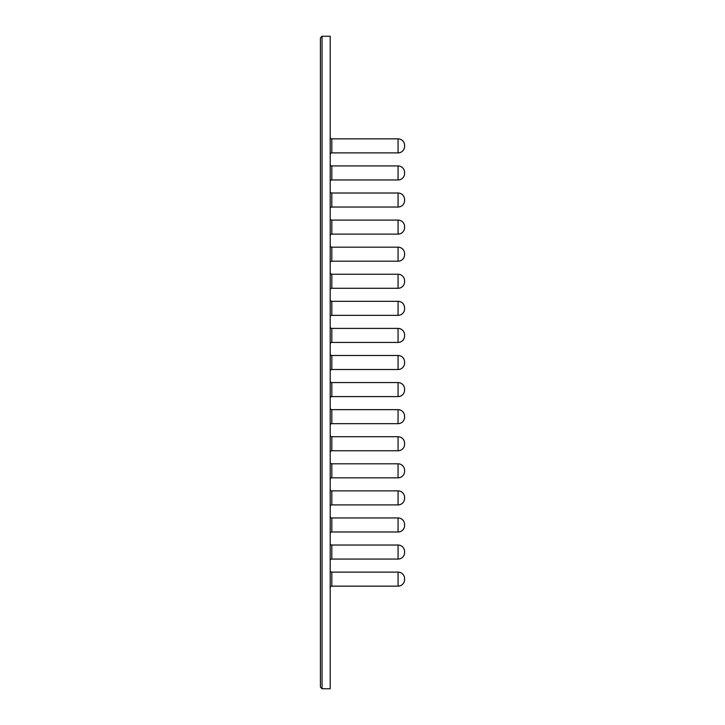 <?xml version="1.0" encoding="UTF-8"?>
<svg xmlns="http://www.w3.org/2000/svg" width="725" height="725" viewBox="0 0 725 725"><rect width="100%" height="100%" fill="white"/><g stroke="black" fill="none" stroke-linecap="round" stroke-linejoin="round"><path stroke-width="1.09" d="M404.586 579.619A6.525 6.525 0 0 1 398.061 586.144L398.061 572.116A6.525 6.525 0 0 1 404.586 578.641L404.586 579.619A6.525 6.525 0 0 1 398.061 586.144L331.833 586.144A1.631 1.631 0 0 0 330.201 587.776M404.586 552.541A6.525 6.525 0 0 1 398.061 559.066L398.061 545.037A6.525 6.525 0 0 1 404.586 551.562L404.586 552.541A6.525 6.525 0 0 1 398.061 559.066L331.833 559.066A1.631 1.631 0 0 0 330.201 560.697M404.586 525.462A6.525 6.525 0 0 1 398.061 531.987L398.061 517.958A6.525 6.525 0 0 1 404.586 524.483L404.586 525.462A6.525 6.525 0 0 1 398.061 531.987L331.833 531.987A1.631 1.631 0 0 0 330.201 533.618M404.586 498.383A6.525 6.525 0 0 1 398.061 504.908L398.061 490.879A6.525 6.525 0 0 1 404.586 497.404L404.586 498.383A6.525 6.525 0 0 1 398.061 504.908L331.833 504.908A1.631 1.631 0 0 0 330.201 506.539M404.586 471.304A6.525 6.525 0 0 1 398.061 477.829L398.061 463.801A6.525 6.525 0 0 1 404.586 470.326L404.586 471.304A6.525 6.525 0 0 1 398.061 477.829L331.833 477.829A1.631 1.631 0 0 0 330.201 479.461M404.586 444.226A6.525 6.525 0 0 1 398.061 450.751L398.061 436.722A6.525 6.525 0 0 1 404.586 443.247L404.586 444.226A6.525 6.525 0 0 1 398.061 450.751L331.833 450.751A1.631 1.631 0 0 0 330.201 452.382M404.586 417.147A6.525 6.525 0 0 1 398.061 423.672L398.061 409.643A6.525 6.525 0 0 1 404.586 416.168L404.586 417.147A6.525 6.525 0 0 1 398.061 423.672L331.833 423.672A1.631 1.631 0 0 0 330.201 425.303M404.586 390.068A6.525 6.525 0 0 1 398.061 396.593L398.061 382.564A6.525 6.525 0 0 1 404.586 389.089L404.586 390.068A6.525 6.525 0 0 1 398.061 396.593L331.833 396.593A1.631 1.631 0 0 0 330.201 398.224M404.586 146.359A6.525 6.525 0 0 1 398.061 152.884L398.061 138.856A6.525 6.525 0 0 1 404.586 145.381L404.586 146.359A6.525 6.525 0 0 1 398.061 152.884L331.833 152.884A1.631 1.631 0 0 0 330.201 154.516M404.586 173.438A6.525 6.525 0 0 1 398.061 179.963L398.061 165.934A6.525 6.525 0 0 1 404.586 172.459L404.586 173.438A6.525 6.525 0 0 1 398.061 179.963L331.833 179.963A1.631 1.631 0 0 0 330.201 181.594M404.586 200.517A6.525 6.525 0 0 1 398.061 207.042L398.061 193.013A6.525 6.525 0 0 1 404.586 199.538L404.586 200.517A6.525 6.525 0 0 1 398.061 207.042L331.833 207.042A1.631 1.631 0 0 0 330.201 208.673M404.586 227.596A6.525 6.525 0 0 1 398.061 234.121L398.061 220.092A6.525 6.525 0 0 1 404.586 226.617L404.586 227.596A6.525 6.525 0 0 1 398.061 234.121L331.833 234.121A1.631 1.631 0 0 0 330.201 235.752M404.586 254.674A6.525 6.525 0 0 1 398.061 261.199L398.061 247.171A6.525 6.525 0 0 1 404.586 253.696L404.586 254.674A6.525 6.525 0 0 1 398.061 261.199L331.833 261.199A1.631 1.631 0 0 0 330.201 262.831M404.586 281.753A6.525 6.525 0 0 1 398.061 288.278L398.061 274.249A6.525 6.525 0 0 1 404.586 280.774L404.586 281.753A6.525 6.525 0 0 1 398.061 288.278L331.833 288.278A1.631 1.631 0 0 0 330.201 289.909M404.586 308.832A6.525 6.525 0 0 1 398.061 315.357L398.061 301.328A6.525 6.525 0 0 1 404.586 307.853L404.586 308.832A6.525 6.525 0 0 1 398.061 315.357L331.833 315.357A1.631 1.631 0 0 0 330.201 316.988M404.586 335.911A6.525 6.525 0 0 1 398.061 342.436L398.061 328.407A6.525 6.525 0 0 1 404.586 334.932L404.586 335.911A6.525 6.525 0 0 1 398.061 342.436L331.833 342.436A1.631 1.631 0 0 0 330.201 344.067M398.061 369.514L398.061 355.486A6.525 6.525 0 0 1 404.586 362.011L404.586 362.989A6.525 6.525 0 0 1 398.061 369.514L331.833 369.514A1.631 1.631 0 0 0 330.201 371.146M320.414 687.119L322.045 688.75L330.201 688.75L330.201 36.25L322.045 36.25L320.414 37.881L322.045 36.25L322.045 688.75L320.414 687.119L320.414 37.881M398.061 355.486L331.833 355.486A1.631 1.631 0 0 1 330.201 353.854L330.201 353.854A1.631 1.631 0 0 0 331.833 355.486L331.833 369.514M398.061 328.407L331.833 328.407A1.631 1.631 0 0 1 330.201 326.776L330.201 326.776A1.631 1.631 0 0 0 331.833 328.407L331.833 342.436M398.061 301.328L331.833 301.328A1.631 1.631 0 0 1 330.201 299.697L330.201 299.697A1.631 1.631 0 0 0 331.833 301.328L331.833 315.357M398.061 274.249L331.833 274.249A1.631 1.631 0 0 1 330.201 272.618L330.201 272.618A1.631 1.631 0 0 0 331.833 274.249L331.833 288.278M398.061 247.171L331.833 247.171A1.631 1.631 0 0 1 330.201 245.539L330.201 245.539A1.631 1.631 0 0 0 331.833 247.171L331.833 261.199M398.061 220.092L331.833 220.092A1.631 1.631 0 0 1 330.201 218.461L330.201 218.461A1.631 1.631 0 0 0 331.833 220.092L331.833 234.121M398.061 193.013L331.833 193.013A1.631 1.631 0 0 1 330.201 191.382L330.201 191.382A1.631 1.631 0 0 0 331.833 193.013L331.833 207.042M398.061 165.934L331.833 165.934A1.631 1.631 0 0 1 330.201 164.303L330.201 164.303A1.631 1.631 0 0 0 331.833 165.934L331.833 179.963M398.061 138.856L331.833 138.856A1.631 1.631 0 0 1 330.201 137.224A1.631 1.631 0 0 0 331.833 138.856L331.833 152.884M398.061 382.564L331.833 382.564A1.631 1.631 0 0 1 330.201 380.933L330.201 380.933A1.631 1.631 0 0 0 331.833 382.564L331.833 396.593M398.061 409.643L331.833 409.643A1.631 1.631 0 0 1 330.201 408.012L330.201 408.012A1.631 1.631 0 0 0 331.833 409.643L331.833 423.672M398.061 436.722L331.833 436.722A1.631 1.631 0 0 1 330.201 435.091L330.201 435.091A1.631 1.631 0 0 0 331.833 436.722L331.833 450.751M398.061 463.801L331.833 463.801A1.631 1.631 0 0 1 330.201 462.169L330.201 462.169A1.631 1.631 0 0 0 331.833 463.801L331.833 477.829M398.061 490.879L331.833 490.879A1.631 1.631 0 0 1 330.201 489.248L330.201 489.248A1.631 1.631 0 0 0 331.833 490.879L331.833 504.908M398.061 517.958L331.833 517.958A1.631 1.631 0 0 1 330.201 516.327L330.201 516.327A1.631 1.631 0 0 0 331.833 517.958L331.833 531.987M398.061 545.037L331.833 545.037A1.631 1.631 0 0 1 330.201 543.406L330.201 543.406A1.631 1.631 0 0 0 331.833 545.037L331.833 559.066M398.061 572.116L331.833 572.116A1.631 1.631 0 0 1 330.201 570.484L330.201 570.484A1.631 1.631 0 0 0 331.833 572.116L331.833 586.144M330.201 353.854A1.631 1.631 0 0 0 331.833 355.486A1.631 1.631 0 0 1 330.201 353.854M330.201 326.776A1.631 1.631 0 0 0 331.833 328.407M330.201 299.697A1.631 1.631 0 0 0 331.833 301.328M330.201 272.618A1.631 1.631 0 0 0 331.833 274.249M330.201 245.539A1.631 1.631 0 0 0 331.833 247.171M330.201 218.461A1.631 1.631 0 0 0 331.833 220.092M330.201 191.382A1.631 1.631 0 0 0 331.833 193.013M330.201 164.303A1.631 1.631 0 0 0 331.833 165.934M330.201 137.224A1.631 1.631 0 0 0 331.833 138.856M330.201 380.933A1.631 1.631 0 0 0 331.833 382.564M330.201 408.012A1.631 1.631 0 0 0 331.833 409.643M330.201 435.091A1.631 1.631 0 0 0 331.833 436.722M330.201 462.169A1.631 1.631 0 0 0 331.833 463.801M330.201 489.248A1.631 1.631 0 0 0 331.833 490.879M330.201 516.327A1.631 1.631 0 0 0 331.833 517.958M330.201 543.406A1.631 1.631 0 0 0 331.833 545.037M330.201 570.484A1.631 1.631 0 0 0 331.833 572.116"/></g></svg>
